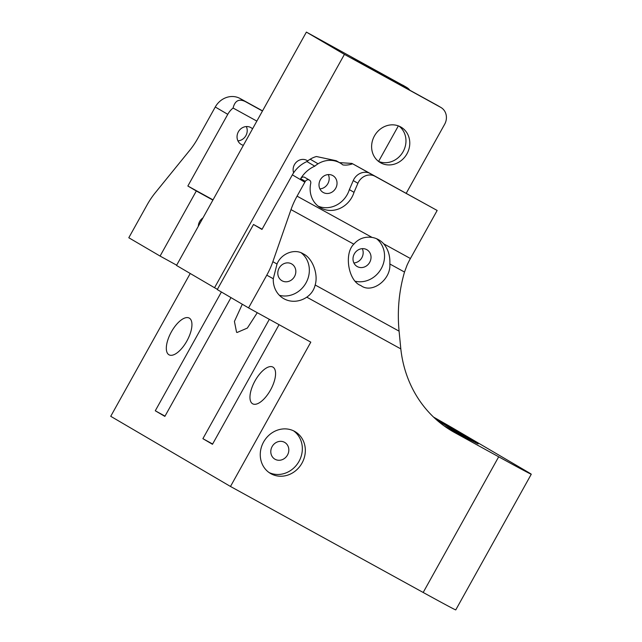 <?xml version="1.0" encoding="UTF-8"?>
<svg xmlns="http://www.w3.org/2000/svg" width="642" height="642" viewBox="0 0 642 642"><rect width="100%" height="100%" fill="white"/><g stroke="black" fill="none" stroke-linecap="round" stroke-linejoin="round"><path stroke-width="0.96" d="M366.734 249.634A9.702 8.763 120.4 0 0 354.392 253.783A9.702 8.763 120.4 0 0 357.104 266.486A9.702 8.763 120.4 0 0 357.297 266.59A9.702 8.763 120.4 0 0 369.64 262.442A9.702 8.763 120.4 0 0 366.919 249.738A9.702 8.763 120.4 0 0 366.734 249.634M252.539 128.849A9.702 8.763 120.4 0 0 250.966 127.646A9.702 8.763 120.4 0 0 250.773 127.533A9.702 8.763 120.4 0 0 238.431 131.69A9.702 8.763 120.4 0 0 241.151 144.386A9.702 8.763 120.4 0 0 241.336 144.498A9.702 8.763 120.4 0 0 243.39 145.277M323.303 192.512A9.702 8.763 -59.6 0 1 323.111 192.407A9.702 8.763 -59.6 0 1 320.398 179.704A9.702 8.763 -59.6 0 1 332.741 175.555A9.702 8.763 -59.6 0 1 332.925 175.659A9.702 8.763 -59.6 0 1 335.646 188.363A9.702 8.763 -59.6 0 1 323.303 192.512M349.368 189.607L354.015 192.327L357.907 183.291L353.26 180.562L349.368 189.607A24.26 21.916 120.4 0 1 318.175 206.17M262.096 229.21L253.51 224.483L261.968 229.435L292.351 174.857L304.846 182.176A29.372 26.531 120.4 0 1 305.319 181.381A3.234 2.921 120.4 0 1 310.736 183.355A24.26 21.916 120.4 0 0 320.398 207.687A24.26 21.916 120.4 0 0 320.864 207.952A24.26 21.916 120.4 0 0 354.015 192.327M305.319 181.381L300.673 178.653A3.234 2.921 -59.6 0 1 304.862 177.425M198.314 226.281A9.702 8.763 -59.6 0 1 202.968 217.903M291.532 263.854A9.702 8.763 120.4 0 0 279.19 268.003A9.702 8.763 120.4 0 0 281.91 280.706A9.702 8.763 120.4 0 0 282.095 280.811A9.702 8.763 120.4 0 0 294.437 276.662A9.702 8.763 120.4 0 0 291.717 263.958A9.702 8.763 120.4 0 0 291.532 263.854M275.089 459.279A9.702 8.763 -59.6 0 1 274.896 459.174A9.702 8.763 -59.6 0 1 272.184 446.471A9.702 8.763 -59.6 0 1 284.526 442.322A9.702 8.763 -59.6 0 1 284.711 442.426A9.702 8.763 -59.6 0 1 287.431 455.13A9.702 8.763 -59.6 0 1 275.089 459.279M340.284 163.1L336.264 160.749L316.418 156.52A24.26 21.916 120.4 0 0 310.198 159.2L318.047 163.798A24.26 21.916 -59.6 0 1 340.284 163.1A24.26 21.916 -59.6 0 1 342.908 164.938A22.647 20.456 120.4 0 0 352.61 163.782L437.162 210.464L410.423 258.517A38.817 16.652 -61.2 0 0 406.996 265.339L404.508 272.056L389.838 263.982C391.163 279.703 371.814 294.108 360.876 285.554L360.411 285.289M360.876 285.554C348.445 281.252 343.743 253.614 353.83 244.177L290.995 209.613A38.817 16.652 118.8 0 1 297.069 196.155L372.095 237.428C364.696 236.392 358.605 238.647 353.83 244.177M389.838 263.982C390.264 256.07 388.225 249.353 383.715 243.824A24.26 21.916 120.4 0 0 378.924 239.899A24.26 21.916 120.4 0 0 378.459 239.635A24.26 21.916 120.4 0 0 372.095 237.428M168.934 354.761A20.961 8.988 118.8 0 1 171.31 332.002A20.961 8.988 118.8 0 1 189.23 318.079A20.961 8.988 118.8 0 1 189.326 318.127A20.961 8.988 118.8 0 1 186.95 340.886A20.961 8.988 118.8 0 1 169.023 354.809A20.961 8.988 118.8 0 1 168.934 354.761M252.571 403.754A20.961 8.988 118.8 0 1 254.946 381.003A20.961 8.988 118.8 0 1 272.866 367.072A20.961 8.988 118.8 0 1 272.962 367.128A20.961 8.988 118.8 0 1 270.587 389.879A20.961 8.988 118.8 0 1 252.659 403.81A20.961 8.988 118.8 0 1 252.571 403.754M242.299 304.236L234.426 321.425L236.569 332.259L237.067 332.5L247.355 328.07L257.281 312.702M253.51 224.483L217.277 289.582L248.558 307.903L266.783 275.161A38.817 16.652 -61.2 0 0 272.85 261.711L277.031 264.006L273.275 278.74A24.26 21.916 120.4 0 0 283.531 298.53A24.26 21.916 120.4 0 0 283.997 298.795A24.26 21.916 120.4 0 0 306.78 297.166C311.137 294.124 313.938 290.072 315.174 284.992L399.083 331.152L400.817 348.895A123.248 111.331 120.4 0 0 452.289 431.231A123.248 111.331 120.4 0 0 454.648 432.572L498.69 456.799A64.698 0.674 29.1 0 0 531.271 474.229A64.698 0.674 29.1 0 0 525.95 470.939L454.095 428.84A64.698 0.674 29.1 0 0 433.551 417.091M277.031 264.006C281.148 253.478 294.742 248.229 303.281 253.871L303.746 254.136M294.598 431.36A24.26 21.916 120.4 0 0 263.742 441.736A24.26 21.916 120.4 0 0 270.531 473.491A24.26 21.916 120.4 0 0 270.996 473.756A24.26 21.916 120.4 0 0 301.852 463.38A24.26 21.916 120.4 0 0 295.063 431.625A24.26 21.916 120.4 0 0 294.598 431.36M293.627 172.794A9.702 8.763 -59.6 0 1 296.468 162.049A9.702 8.763 -59.6 0 1 306.852 160.388A9.702 8.763 -59.6 0 1 307.036 160.492A9.702 8.763 -59.6 0 1 307.711 160.933M400.688 126.939A20.544 18.554 120.4 0 0 374.559 135.727A20.544 18.554 120.4 0 0 380.313 162.611A20.544 18.554 120.4 0 0 380.706 162.835A20.544 18.554 120.4 0 0 406.835 154.048A20.544 18.554 120.4 0 0 401.081 127.164A20.544 18.554 120.4 0 0 400.688 126.939M187.857 186.019L196.316 190.979L160.083 256.07L128.801 237.749L147.026 205.007A38.817 16.652 -61.2 0 1 155.236 192.809L189.751 150.3A38.817 16.652 118.8 0 0 197.961 138.094L215.263 107.005A19.412 17.535 -59.6 0 1 240.068 98.499L245.308 101.564C238.976 98.515 234.908 100.666 233.094 108.033A19.412 17.535 120.4 0 0 227.766 114.332L187.857 186.019L213.016 199.863M212.887 200.087L196.316 190.979M233.094 108.033L256.848 121.097M245.308 101.564L262.466 111.01M240.068 98.499L262.546 110.865M352.61 163.782L375.08 176.309A12.936 11.684 120.4 0 0 357.907 183.291M437.162 210.464L375.08 176.309M328.287 174.576A9.702 8.763 -59.6 0 1 319.901 188.892M292.351 174.857A29.372 26.531 -59.6 0 1 306.932 161.567L314.781 166.174A24.26 21.916 120.4 0 1 317.75 163.991M309.893 159.393A24.26 21.916 120.4 0 0 306.932 161.567M362.281 248.655A9.702 8.763 -59.6 0 1 353.894 262.963M352.017 163.437L339.457 162.619M355.475 281.292A24.26 21.916 120.4 0 0 381.829 267.505A24.26 21.916 120.4 0 0 376.509 238.696M237.941 140.871A9.702 8.763 120.4 0 0 246.327 126.562M404.508 272.056C398.979 291.131 397.165 310.824 399.083 331.152M272.85 261.711L290.995 209.613M303.281 253.871C312.373 257.932 318.528 274.038 315.174 284.992M248.558 307.903L310.808 342.146L230.486 486.467L423.182 592.47L498.69 456.799M444.112 425.895L468.652 439.16L478.121 443.927L471.316 439.666A92.456 0.971 29.1 0 0 436.335 419.651M476.107 443.028L471.316 439.666M212.622 444.023L202.896 438.671L212.478 444.288L279.053 324.675M300.673 178.653A29.372 26.531 -59.6 0 1 314.781 166.174M304.846 182.176L297.069 196.155M353.26 180.562A12.936 11.684 -59.6 0 1 370.434 173.589M190.225 273.484L110.729 416.305L230.486 486.467M160.083 256.07L176.654 265.186M221.402 291.998L155.284 410.776L165.01 416.128M269.327 319.331L202.896 438.671M155.284 410.776L164.866 416.393L230.984 297.607M466.59 438.061L436.696 419.972M531.271 474.229L455.756 609.9A64.698 0.674 -150.9 0 1 423.182 592.47M406.242 193.266L444.641 124.283A12.936 11.684 120.4 0 0 440.942 107.479A12.936 11.684 120.4 0 0 440.693 107.342L436.881 105.111A12.936 11.684 -59.6 0 1 437.13 105.248L440.942 107.479M217.421 289.317L214.54 287.728L344.425 54.385L440.693 107.342M214.54 287.728L176.51 265.451L306.386 32.1L344.425 54.385M409.861 90.241A12.936 11.684 120.4 0 0 406.715 87.432A12.936 11.684 120.4 0 0 406.466 87.288L306.386 32.1M402.662 85.057A12.936 11.684 -59.6 0 1 402.903 85.201L406.715 87.432M279.39 295.296A24.26 21.916 120.4 0 0 306.394 282.183A24.26 21.916 120.4 0 0 301.323 252.932M269.078 472.544A24.26 21.916 120.4 0 0 298.715 461.879A24.26 21.916 120.4 0 0 293.53 430.814M399.107 126.177A20.544 18.554 -59.6 0 1 402.903 152.034A20.544 18.554 -59.6 0 1 378.483 161.375M378.587 161.415L398.361 125.88M406.466 87.288L351.672 57.146L382.094 74.97L436.881 105.111M449.962 429.827L454.648 432.572M383.715 243.824L410.423 258.517M400.817 348.895L306.78 297.166M273.275 278.74L266.783 275.161M310.198 159.2L318.047 163.798M227.766 114.332L215.263 107.005M309.444 180.113L304.798 177.393"/></g></svg>

